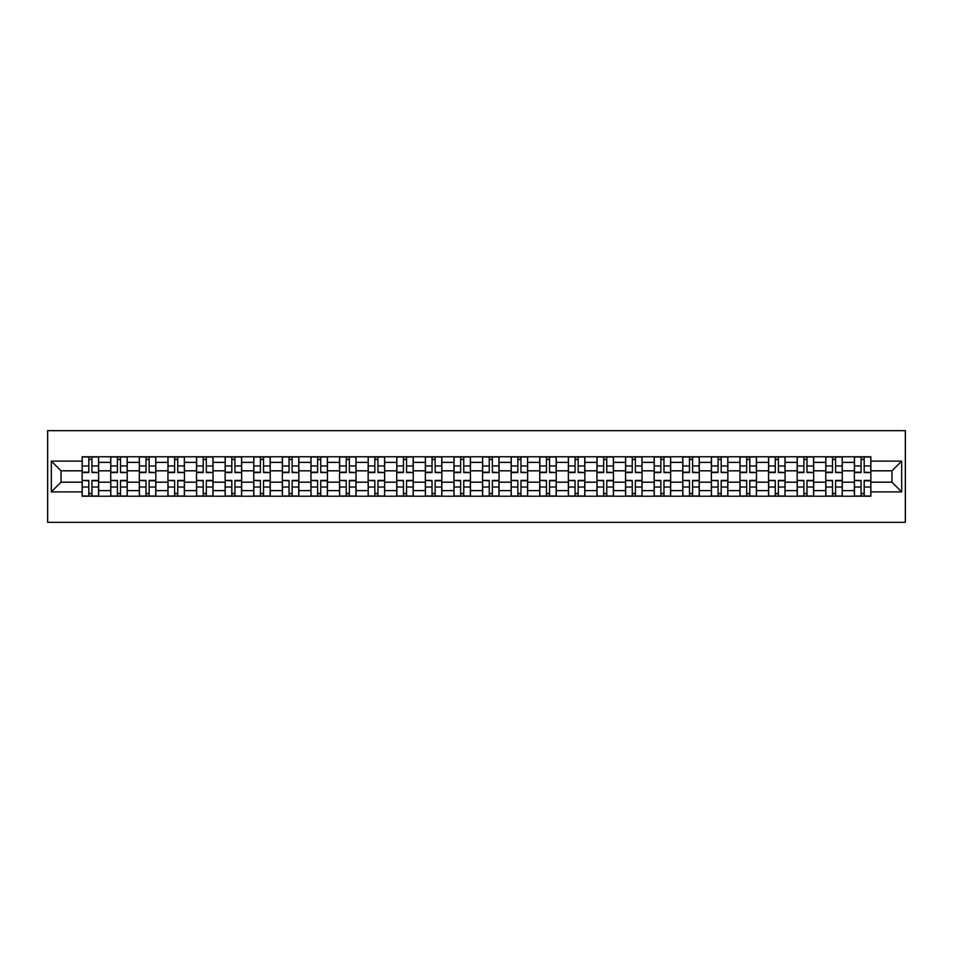 <?xml version="1.0" encoding="UTF-8"?>
<svg xmlns="http://www.w3.org/2000/svg" width="953" height="953" viewBox="0 0 953 953"><rect width="100%" height="100%" fill="white"/><g stroke="black" fill="none" stroke-linecap="round" stroke-linejoin="round"><path stroke-width="1.43" d="M47.65 522.339L905.35 522.339L905.35 430.661L47.65 430.661L47.65 522.339M110.727 496.215L110.727 462.384L98.624 462.384L98.624 496.215M98.624 462.384L98.624 456.785M110.727 462.384L110.727 456.785M127.225 456.785L127.225 496.215M139.329 496.215L139.329 456.785M155.827 456.785L155.827 496.215M167.931 496.215L167.931 456.785M184.429 456.785L184.429 496.215M196.532 496.215L196.532 456.785M213.031 456.785L213.031 496.215M225.134 496.215L225.134 456.785M241.633 456.785L241.633 496.215M253.736 496.215L253.736 456.785M270.235 456.785L270.235 496.215M282.338 496.215L282.338 456.785M298.837 456.785L298.837 496.215M310.94 496.215L310.94 456.785M327.439 456.785L327.439 496.215M339.542 496.215L339.542 456.785M356.041 456.785L356.041 496.215M368.144 496.215L368.144 456.785M384.643 456.785L384.643 496.215M396.746 496.215L396.746 456.785M413.245 456.785L413.245 496.215M425.348 496.215L425.348 456.785M441.847 456.785L441.847 496.215M453.95 496.215L453.95 456.785M470.448 456.785L470.448 496.215M482.552 496.215L482.552 456.785M499.05 456.785L499.05 496.215M511.153 496.215L511.153 456.785M527.652 456.785L527.652 496.215M539.755 496.215L539.755 456.785M556.254 456.785L556.254 496.215M568.357 496.215L568.357 456.785M584.856 456.785L584.856 496.215M596.959 496.215L596.959 456.785M613.458 456.785L613.458 496.215M625.561 496.215L625.561 456.785M642.06 456.785L642.06 496.215M654.163 496.215L654.163 456.785M670.662 456.785L670.662 496.215M682.765 496.215L682.765 456.785M699.264 456.785L699.264 496.215M711.367 496.215L711.367 456.785M727.866 456.785L727.866 496.215M739.969 496.215L739.969 456.785M756.468 456.785L756.468 496.215M768.571 496.215L768.571 456.785M785.069 456.785L785.069 496.215M797.173 496.215L797.173 456.785M813.671 456.785L813.671 496.215M825.774 496.215L825.774 456.785M842.273 456.785L842.273 496.215M854.376 496.215L854.376 456.785M854.376 482.182L842.273 482.182M825.774 482.182L813.671 482.182M797.173 482.182L785.069 482.182M768.571 482.182L756.468 482.182M739.969 482.182L727.866 482.182M711.367 482.182L699.264 482.182M682.765 482.182L670.662 482.182M654.163 482.182L642.06 482.182M625.561 482.182L613.458 482.182M596.959 482.182L584.856 482.182M568.357 482.182L556.254 482.182M539.755 482.182L527.652 482.182M511.153 482.182L499.05 482.182M482.552 482.182L470.448 482.182M453.95 482.182L441.847 482.182M425.348 482.182L413.245 482.182M396.746 482.182L384.643 482.182M368.144 482.182L356.041 482.182M339.542 482.182L327.439 482.182M310.94 482.182L298.837 482.182M282.338 482.182L270.235 482.182M253.736 482.182L241.633 482.182M225.134 482.182L213.031 482.182M196.532 482.182L184.429 482.182M167.931 482.182L155.827 482.182M139.329 482.182L127.225 482.182M110.727 482.182L98.624 482.182M854.376 470.818L842.273 470.818M825.774 470.818L813.671 470.818M797.173 470.818L785.069 470.818M768.571 470.818L756.468 470.818M739.969 470.818L727.866 470.818M711.367 470.818L699.264 470.818M682.765 470.818L670.662 470.818M654.163 470.818L642.06 470.818M625.561 470.818L613.458 470.818M596.959 470.818L584.856 470.818M568.357 470.818L556.254 470.818M539.755 470.818L527.652 470.818M511.153 470.818L499.05 470.818M482.552 470.818L470.448 470.818M453.95 470.818L441.847 470.818M425.348 470.818L413.245 470.818M396.746 470.818L384.643 470.818M368.144 470.818L356.041 470.818M339.542 470.818L327.439 470.818M310.94 470.818L298.837 470.818M282.338 470.818L270.235 470.818M253.736 470.818L241.633 470.818M225.134 470.818L213.031 470.818M196.532 470.818L184.429 470.818M167.931 470.818L155.827 470.818M139.329 470.818L127.225 470.818M110.727 470.818L98.624 470.818M61.04 482.182L82.125 482.182L82.125 470.818L61.04 470.818L61.04 482.182L51.319 491.903L51.319 461.097L82.125 461.097L82.125 470.818M870.875 470.818L870.875 482.182L891.96 482.182L891.96 470.818L870.875 470.818L870.875 456.785L82.125 456.785L82.125 461.097M870.875 461.097L901.681 461.097L901.681 491.903L870.875 491.903L870.875 482.182M82.125 482.182L82.125 496.215L870.875 496.215L870.875 491.903M82.125 491.903L51.319 491.903M91.929 493.463L88.808 493.463M88.808 459.537L91.929 459.537M120.531 493.463L117.41 493.463M117.41 459.537L120.531 459.537M149.133 493.463L146.012 493.463M146.012 459.537L149.133 459.537M177.734 493.463L174.613 493.463M174.613 459.537L177.734 459.537M206.336 493.463L203.215 493.463M203.215 459.537L206.336 459.537M234.938 493.463L231.817 493.463M231.817 459.537L234.938 459.537M263.54 493.463L260.419 493.463M260.419 459.537L263.54 459.537M292.142 493.463L289.033 493.463M289.033 459.537L292.142 459.537M320.744 493.463L317.635 493.463M317.635 459.537L320.744 459.537M349.346 493.463L346.237 493.463M346.237 459.537L349.346 459.537M377.948 493.463L374.839 493.463M374.839 459.537L377.948 459.537M406.55 493.463L403.441 493.463M403.441 459.537L406.55 459.537M435.152 493.463L432.043 493.463M432.043 459.537L435.152 459.537M463.754 493.463L460.644 493.463M460.644 459.537L463.754 459.537M492.356 493.463L489.246 493.463M489.246 459.537L492.356 459.537M520.957 493.463L517.848 493.463M517.848 459.537L520.957 459.537M549.559 493.463L546.45 493.463M546.45 459.537L549.559 459.537M578.161 493.463L575.052 493.463M575.052 459.537L578.161 459.537M606.763 493.463L603.654 493.463M603.654 459.537L606.763 459.537M635.365 493.463L632.256 493.463M632.256 459.537L635.365 459.537M663.967 493.463L660.858 493.463M660.858 459.537L663.967 459.537M692.581 493.463L689.46 493.463M689.46 459.537L692.581 459.537M721.183 493.463L718.062 493.463M718.062 459.537L721.183 459.537M749.785 493.463L746.664 493.463M746.664 459.537L749.785 459.537M778.387 493.463L775.265 493.463M775.265 459.537L778.387 459.537M806.988 493.463L803.867 493.463M803.867 459.537L806.988 459.537M835.59 493.463L832.469 493.463M832.469 459.537L835.59 459.537M864.192 493.463L861.071 493.463M861.071 459.537L864.192 459.537M51.319 461.097L61.04 470.818M891.96 482.182L901.681 491.903M891.96 470.818L901.681 461.097M91.929 472.176L98.528 472.557L91.929 472.557L91.929 456.975L98.528 456.975L82.208 456.975L88.808 456.975L88.808 472.557L82.208 472.557L82.208 456.975M98.528 472.176L98.528 456.975M88.808 459.358L91.929 459.358M88.808 480.824L82.208 480.443L88.808 480.443L88.808 496.025L82.208 496.025L98.528 496.025L91.929 496.025L91.929 480.443L98.528 480.443L98.528 496.025M82.208 480.824L82.208 496.025M91.929 493.642L88.808 493.642M120.531 472.176L127.13 472.557L120.531 472.557L120.531 456.975L127.13 456.975L110.81 456.975L117.41 456.975L117.41 472.557L110.81 472.557L110.81 456.975M127.13 472.176L127.13 456.975M117.41 459.358L120.531 459.358M149.133 472.176L155.732 472.557L149.133 472.557L149.133 456.975L155.732 456.975L139.412 456.975L146.012 456.975L146.012 472.557L139.412 472.557L139.412 456.975M155.732 472.176L155.732 456.975M146.012 459.358L149.133 459.358M117.41 480.824L110.81 480.443L117.41 480.443L117.41 496.025L110.81 496.025L127.13 496.025L120.531 496.025L120.531 480.443L127.13 480.443L127.13 496.025M110.81 480.824L110.81 496.025M120.531 493.642L117.41 493.642M146.012 480.824L139.412 480.443L146.012 480.443L146.012 496.025L139.412 496.025L155.732 496.025L149.133 496.025L149.133 480.443L155.732 480.443L155.732 496.025M139.412 480.824L139.412 496.025M149.133 493.642L146.012 493.642M177.734 472.176L184.334 472.557L177.734 472.557L177.734 456.975L184.334 456.975L168.014 456.975L174.613 456.975L174.613 472.557L168.014 472.557L168.014 456.975M184.334 472.176L184.334 456.975M174.613 459.358L177.734 459.358M206.336 472.176L212.936 472.557L206.336 472.557L206.336 456.975L212.936 456.975L196.616 456.975L203.215 456.975L203.215 472.557L196.616 472.557L196.616 456.975M212.936 472.176L212.936 456.975M203.215 459.358L206.336 459.358M234.938 472.176L241.538 472.557L234.938 472.557L234.938 456.975L241.538 456.975L225.218 456.975L231.817 456.975L231.817 472.557L225.218 472.557L225.218 456.975M241.538 472.176L241.538 456.975M231.817 459.358L234.938 459.358M174.613 480.824L168.014 480.443L174.613 480.443L174.613 496.025L168.014 496.025L184.334 496.025L177.734 496.025L177.734 480.443L184.334 480.443L184.334 496.025M168.014 480.824L168.014 496.025M177.734 493.642L174.613 493.642M203.215 480.824L196.616 480.443L203.215 480.443L203.215 496.025L196.616 496.025L212.936 496.025L206.336 496.025L206.336 480.443L212.936 480.443L212.936 496.025M196.616 480.824L196.616 496.025M206.336 493.642L203.215 493.642M231.817 480.824L225.218 480.443L231.817 480.443L231.817 496.025L225.218 496.025L241.538 496.025L234.938 496.025L234.938 480.443L241.538 480.443L241.538 496.025M225.218 480.824L225.218 496.025M234.938 493.642L231.817 493.642M263.54 472.176L270.14 472.557L263.54 472.557L263.54 456.975L270.14 456.975L253.82 456.975L260.419 456.975L260.419 472.557L253.82 472.557L253.82 456.975M270.14 472.176L270.14 456.975M260.419 459.358L263.54 459.358M260.419 480.824L253.82 480.443L260.419 480.443L260.419 496.025L253.82 496.025L270.14 496.025L263.54 496.025L263.54 480.443L270.14 480.443L270.14 496.025M253.82 480.824L253.82 496.025M263.54 493.642L260.419 493.642M292.142 472.176L298.742 472.557L292.142 472.557L292.142 456.975L298.742 456.975L282.422 456.975L289.033 456.975L289.033 472.557L282.422 472.557L282.422 456.975M298.742 472.176L298.742 456.975M289.033 459.358L292.142 459.358M289.033 480.824L282.422 480.443L289.033 480.443L289.033 496.025L282.422 496.025L298.742 496.025L292.142 496.025L292.142 480.443L298.742 480.443L298.742 496.025M282.422 480.824L282.422 496.025M292.142 493.642L289.033 493.642M320.744 472.176L327.344 472.557L320.744 472.557L320.744 456.975L327.344 456.975L311.023 456.975L317.635 456.975L317.635 472.557L311.023 472.557L311.023 456.975M327.344 472.176L327.344 456.975M317.635 459.358L320.744 459.358M317.635 480.824L311.023 480.443L317.635 480.443L317.635 496.025L311.023 496.025L327.344 496.025L320.744 496.025L320.744 480.443L327.344 480.443L327.344 496.025M311.023 480.824L311.023 496.025M320.744 493.642L317.635 493.642M349.346 472.176L355.945 472.557L349.346 472.557L349.346 456.975L355.945 456.975L339.625 456.975L346.237 456.975L346.237 472.557L339.625 472.557L339.625 456.975M355.945 472.176L355.945 456.975M346.237 459.358L349.346 459.358M346.237 480.824L339.625 480.443L346.237 480.443L346.237 496.025L339.625 496.025L355.945 496.025L349.346 496.025L349.346 480.443L355.945 480.443L355.945 496.025M339.625 480.824L339.625 496.025M349.346 493.642L346.237 493.642M377.948 472.176L384.547 472.557L377.948 472.557L377.948 456.975L384.547 456.975L368.239 456.975L374.839 456.975L374.839 472.557L368.239 472.557L368.239 456.975M384.547 472.176L384.547 456.975M374.839 459.358L377.948 459.358M374.839 480.824L368.239 480.443L374.839 480.443L374.839 496.025L368.239 496.025L384.547 496.025L377.948 496.025L377.948 480.443L384.547 480.443L384.547 496.025M368.239 480.824L368.239 496.025M377.948 493.642L374.839 493.642M406.55 472.176L413.149 472.557L406.55 472.557L406.55 456.975L413.149 456.975L396.841 456.975L403.441 456.975L403.441 472.557L396.841 472.557L396.841 456.975M413.149 472.176L413.149 456.975M403.441 459.358L406.55 459.358M403.441 480.824L396.841 480.443L403.441 480.443L403.441 496.025L396.841 496.025L413.149 496.025L406.55 496.025L406.55 480.443L413.149 480.443L413.149 496.025M396.841 480.824L396.841 496.025M406.55 493.642L403.441 493.642M435.152 472.176L441.751 472.557L435.152 472.557L435.152 456.975L441.751 456.975L425.443 456.975L432.043 456.975L432.043 472.557L425.443 472.557L425.443 456.975M441.751 472.176L441.751 456.975M432.043 459.358L435.152 459.358M432.043 480.824L425.443 480.443L432.043 480.443L432.043 496.025L425.443 496.025L441.751 496.025L435.152 496.025L435.152 480.443L441.751 480.443L441.751 496.025M425.443 480.824L425.443 496.025M435.152 493.642L432.043 493.642M463.754 472.176L470.353 472.557L463.754 472.557L463.754 456.975L470.353 456.975L454.045 456.975L460.644 456.975L460.644 472.557L454.045 472.557L454.045 456.975M470.353 472.176L470.353 456.975M460.644 459.358L463.754 459.358M460.644 480.824L454.045 480.443L460.644 480.443L460.644 496.025L454.045 496.025L470.353 496.025L463.754 496.025L463.754 480.443L470.353 480.443L470.353 496.025M454.045 480.824L454.045 496.025M463.754 493.642L460.644 493.642M492.356 472.176L498.955 472.557L492.356 472.557L492.356 456.975L498.955 456.975L482.647 456.975L489.246 456.975L489.246 472.557L482.647 472.557L482.647 456.975M498.955 472.176L498.955 456.975M489.246 459.358L492.356 459.358M489.246 480.824L482.647 480.443L489.246 480.443L489.246 496.025L482.647 496.025L498.955 496.025L492.356 496.025L492.356 480.443L498.955 480.443L498.955 496.025M482.647 480.824L482.647 496.025M492.356 493.642L489.246 493.642M520.957 472.176L527.557 472.557L520.957 472.557L520.957 456.975L527.557 456.975L511.249 456.975L517.848 456.975L517.848 472.557L511.249 472.557L511.249 456.975M527.557 472.176L527.557 456.975M517.848 459.358L520.957 459.358M517.848 480.824L511.249 480.443L517.848 480.443L517.848 496.025L511.249 496.025L527.557 496.025L520.957 496.025L520.957 480.443L527.557 480.443L527.557 496.025M511.249 480.824L511.249 496.025M520.957 493.642L517.848 493.642M549.559 472.176L556.159 472.557L549.559 472.557L549.559 456.975L556.159 456.975L539.851 456.975L546.45 456.975L546.45 472.557L539.851 472.557L539.851 456.975M556.159 472.176L556.159 456.975M546.45 459.358L549.559 459.358M546.45 480.824L539.851 480.443L546.45 480.443L546.45 496.025L539.851 496.025L556.159 496.025L549.559 496.025L549.559 480.443L556.159 480.443L556.159 496.025M539.851 480.824L539.851 496.025M549.559 493.642L546.45 493.642M578.161 472.176L584.761 472.557L578.161 472.557L578.161 456.975L584.761 456.975L568.453 456.975L575.052 456.975L575.052 472.557L568.453 472.557L568.453 456.975M584.761 472.176L584.761 456.975M575.052 459.358L578.161 459.358M575.052 480.824L568.453 480.443L575.052 480.443L575.052 496.025L568.453 496.025L584.761 496.025L578.161 496.025L578.161 480.443L584.761 480.443L584.761 496.025M568.453 480.824L568.453 496.025M578.161 493.642L575.052 493.642M606.763 472.176L613.375 472.557L606.763 472.557L606.763 456.975L613.375 456.975L597.054 456.975L603.654 456.975L603.654 472.557L597.054 472.557L597.054 456.975M613.375 472.176L613.375 456.975M603.654 459.358L606.763 459.358M603.654 480.824L597.054 480.443L603.654 480.443L603.654 496.025L597.054 496.025L613.375 496.025L606.763 496.025L606.763 480.443L613.375 480.443L613.375 496.025M597.054 480.824L597.054 496.025M606.763 493.642L603.654 493.642M635.365 472.176L641.977 472.557L635.365 472.557L635.365 456.975L641.977 456.975L625.656 456.975L632.256 456.975L632.256 472.557L625.656 472.557L625.656 456.975M641.977 472.176L641.977 456.975M632.256 459.358L635.365 459.358M632.256 480.824L625.656 480.443L632.256 480.443L632.256 496.025L625.656 496.025L641.977 496.025L635.365 496.025L635.365 480.443L641.977 480.443L641.977 496.025M625.656 480.824L625.656 496.025M635.365 493.642L632.256 493.642M663.967 472.176L670.578 472.557L663.967 472.557L663.967 456.975L670.578 456.975L654.258 456.975L660.858 456.975L660.858 472.557L654.258 472.557L654.258 456.975M670.578 472.176L670.578 456.975M660.858 459.358L663.967 459.358M660.858 480.824L654.258 480.443L660.858 480.443L660.858 496.025L654.258 496.025L670.578 496.025L663.967 496.025L663.967 480.443L670.578 480.443L670.578 496.025M654.258 480.824L654.258 496.025M663.967 493.642L660.858 493.642M692.581 472.176L699.18 472.557L692.581 472.557L692.581 456.975L699.18 456.975L682.86 456.975L689.46 456.975L689.46 472.557L682.86 472.557L682.86 456.975M699.18 472.176L699.18 456.975M689.46 459.358L692.581 459.358M689.46 480.824L682.86 480.443L689.46 480.443L689.46 496.025L682.86 496.025L699.18 496.025L692.581 496.025L692.581 480.443L699.18 480.443L699.18 496.025M682.86 480.824L682.86 496.025M692.581 493.642L689.46 493.642M721.183 472.176L727.782 472.557L721.183 472.557L721.183 456.975L727.782 456.975L711.462 456.975L718.062 456.975L718.062 472.557L711.462 472.557L711.462 456.975M727.782 472.176L727.782 456.975M718.062 459.358L721.183 459.358M718.062 480.824L711.462 480.443L718.062 480.443L718.062 496.025L711.462 496.025L727.782 496.025L721.183 496.025L721.183 480.443L727.782 480.443L727.782 496.025M711.462 480.824L711.462 496.025M721.183 493.642L718.062 493.642M749.785 472.176L756.384 472.557L749.785 472.557L749.785 456.975L756.384 456.975L740.064 456.975L746.664 456.975L746.664 472.557L740.064 472.557L740.064 456.975M756.384 472.176L756.384 456.975M746.664 459.358L749.785 459.358M746.664 480.824L740.064 480.443L746.664 480.443L746.664 496.025L740.064 496.025L756.384 496.025L749.785 496.025L749.785 480.443L756.384 480.443L756.384 496.025M740.064 480.824L740.064 496.025M749.785 493.642L746.664 493.642M778.387 472.176L784.986 472.557L778.387 472.557L778.387 456.975L784.986 456.975L768.666 456.975L775.265 456.975L775.265 472.557L768.666 472.557L768.666 456.975M784.986 472.176L784.986 456.975M775.265 459.358L778.387 459.358M775.265 480.824L768.666 480.443L775.265 480.443L775.265 496.025L768.666 496.025L784.986 496.025L778.387 496.025L778.387 480.443L784.986 480.443L784.986 496.025M768.666 480.824L768.666 496.025M778.387 493.642L775.265 493.642M806.988 472.176L813.588 472.557L806.988 472.557L806.988 456.975L813.588 456.975L797.268 456.975L803.867 456.975L803.867 472.557L797.268 472.557L797.268 456.975M813.588 472.176L813.588 456.975M803.867 459.358L806.988 459.358M803.867 480.824L797.268 480.443L803.867 480.443L803.867 496.025L797.268 496.025L813.588 496.025L806.988 496.025L806.988 480.443L813.588 480.443L813.588 496.025M797.268 480.824L797.268 496.025M806.988 493.642L803.867 493.642M835.59 472.176L842.19 472.557L835.59 472.557L835.59 456.975L842.19 456.975L825.87 456.975L832.469 456.975L832.469 472.557L825.87 472.557L825.87 456.975M842.19 472.176L842.19 456.975M832.469 459.358L835.59 459.358M832.469 480.824L825.87 480.443L832.469 480.443L832.469 496.025L825.87 496.025L842.19 496.025L835.59 496.025L835.59 480.443L842.19 480.443L842.19 496.025M825.87 480.824L825.87 496.025M835.59 493.642L832.469 493.642M864.192 472.176L870.792 472.557L864.192 472.557L864.192 456.975L870.792 456.975L854.472 456.975L861.071 456.975L861.071 472.557L854.472 472.557L854.472 456.975M870.792 472.176L870.792 456.975M861.071 459.358L864.192 459.358M861.071 480.824L854.472 480.443L861.071 480.443L861.071 496.025L854.472 496.025L870.792 496.025L864.192 496.025L864.192 480.443L870.792 480.443L870.792 496.025M854.472 480.824L854.472 496.025M864.192 493.642L861.071 493.642M825.774 462.384L813.671 462.384M797.173 462.384L785.069 462.384M768.571 462.384L756.468 462.384M739.969 462.384L727.866 462.384M711.367 462.384L699.264 462.384M682.765 462.384L670.662 462.384M654.163 462.384L642.06 462.384M625.561 462.384L613.458 462.384M596.959 462.384L584.856 462.384M568.357 462.384L556.254 462.384M539.755 462.384L527.652 462.384M511.153 462.384L499.05 462.384M482.552 462.384L470.448 462.384M453.95 462.384L441.847 462.384M425.348 462.384L413.245 462.384M396.746 462.384L384.643 462.384M368.144 462.384L356.041 462.384M339.542 462.384L327.439 462.384M310.94 462.384L298.837 462.384M282.338 462.384L270.235 462.384M253.736 462.384L241.633 462.384M225.134 462.384L213.031 462.384M196.532 462.384L184.429 462.384M167.931 462.384L155.827 462.384M139.329 462.384L127.225 462.384M854.376 462.384L842.273 462.384M825.774 490.616L813.671 490.616M797.173 490.616L785.069 490.616M768.571 490.616L756.468 490.616M739.969 490.616L727.866 490.616M711.367 490.616L699.264 490.616M682.765 490.616L670.662 490.616M654.163 490.616L642.06 490.616M625.561 490.616L613.458 490.616M596.959 490.616L584.856 490.616M568.357 490.616L556.254 490.616M539.755 490.616L527.652 490.616M511.153 490.616L499.05 490.616M482.552 490.616L470.448 490.616M453.95 490.616L441.847 490.616M425.348 490.616L413.245 490.616M396.746 490.616L384.643 490.616M368.144 490.616L356.041 490.616M339.542 490.616L327.439 490.616M310.94 490.616L298.837 490.616M282.338 490.616L270.235 490.616M253.736 490.616L241.633 490.616M225.134 490.616L213.031 490.616M196.532 490.616L184.429 490.616M167.931 490.616L155.827 490.616M139.329 490.616L127.225 490.616M110.727 490.616L98.624 490.616M854.376 490.616L842.273 490.616M91.929 465.981L98.528 465.981M82.208 472.176L88.808 472.176M82.208 465.981L88.808 465.981M88.808 487.019L82.208 487.019M98.528 480.824L91.929 480.824M98.528 487.019L91.929 487.019M120.531 465.981L127.13 465.981M110.81 472.176L117.41 472.176M110.81 465.981L117.41 465.981M149.133 465.981L155.732 465.981M139.412 472.176L146.012 472.176M139.412 465.981L146.012 465.981M117.41 487.019L110.81 487.019M127.13 480.824L120.531 480.824M127.13 487.019L120.531 487.019M146.012 487.019L139.412 487.019M155.732 480.824L149.133 480.824M155.732 487.019L149.133 487.019M177.734 465.981L184.334 465.981M168.014 472.176L174.613 472.176M168.014 465.981L174.613 465.981M206.336 465.981L212.936 465.981M196.616 472.176L203.215 472.176M196.616 465.981L203.215 465.981M234.938 465.981L241.538 465.981M225.218 472.176L231.817 472.176M225.218 465.981L231.817 465.981M174.613 487.019L168.014 487.019M184.334 480.824L177.734 480.824M184.334 487.019L177.734 487.019M203.215 487.019L196.616 487.019M212.936 480.824L206.336 480.824M212.936 487.019L206.336 487.019M231.817 487.019L225.218 487.019M241.538 480.824L234.938 480.824M241.538 487.019L234.938 487.019M263.54 465.981L270.14 465.981M253.82 472.176L260.419 472.176M253.82 465.981L260.419 465.981M260.419 487.019L253.82 487.019M270.14 480.824L263.54 480.824M270.14 487.019L263.54 487.019M292.142 465.981L298.742 465.981M282.422 472.176L289.033 472.176M282.422 465.981L289.033 465.981M289.033 487.019L282.422 487.019M298.742 480.824L292.142 480.824M298.742 487.019L292.142 487.019M320.744 465.981L327.344 465.981M311.023 472.176L317.635 472.176M311.023 465.981L317.635 465.981M317.635 487.019L311.023 487.019M327.344 480.824L320.744 480.824M327.344 487.019L320.744 487.019M349.346 465.981L355.945 465.981M339.625 472.176L346.237 472.176M339.625 465.981L346.237 465.981M346.237 487.019L339.625 487.019M355.945 480.824L349.346 480.824M355.945 487.019L349.346 487.019M377.948 465.981L384.547 465.981M368.239 472.176L374.839 472.176M368.239 465.981L374.839 465.981M374.839 487.019L368.239 487.019M384.547 480.824L377.948 480.824M384.547 487.019L377.948 487.019M406.55 465.981L413.149 465.981M396.841 472.176L403.441 472.176M396.841 465.981L403.441 465.981M403.441 487.019L396.841 487.019M413.149 480.824L406.55 480.824M413.149 487.019L406.55 487.019M435.152 465.981L441.751 465.981M425.443 472.176L432.043 472.176M425.443 465.981L432.043 465.981M432.043 487.019L425.443 487.019M441.751 480.824L435.152 480.824M441.751 487.019L435.152 487.019M463.754 465.981L470.353 465.981M454.045 472.176L460.644 472.176M454.045 465.981L460.644 465.981M460.644 487.019L454.045 487.019M470.353 480.824L463.754 480.824M470.353 487.019L463.754 487.019M492.356 465.981L498.955 465.981M482.647 472.176L489.246 472.176M482.647 465.981L489.246 465.981M489.246 487.019L482.647 487.019M498.955 480.824L492.356 480.824M498.955 487.019L492.356 487.019M520.957 465.981L527.557 465.981M511.249 472.176L517.848 472.176M511.249 465.981L517.848 465.981M517.848 487.019L511.249 487.019M527.557 480.824L520.957 480.824M527.557 487.019L520.957 487.019M549.559 465.981L556.159 465.981M539.851 472.176L546.45 472.176M539.851 465.981L546.45 465.981M546.45 487.019L539.851 487.019M556.159 480.824L549.559 480.824M556.159 487.019L549.559 487.019M578.161 465.981L584.761 465.981M568.453 472.176L575.052 472.176M568.453 465.981L575.052 465.981M575.052 487.019L568.453 487.019M584.761 480.824L578.161 480.824M584.761 487.019L578.161 487.019M606.763 465.981L613.375 465.981M597.054 472.176L603.654 472.176M597.054 465.981L603.654 465.981M603.654 487.019L597.054 487.019M613.375 480.824L606.763 480.824M613.375 487.019L606.763 487.019M635.365 465.981L641.977 465.981M625.656 472.176L632.256 472.176M625.656 465.981L632.256 465.981M632.256 487.019L625.656 487.019M641.977 480.824L635.365 480.824M641.977 487.019L635.365 487.019M663.967 465.981L670.578 465.981M654.258 472.176L660.858 472.176M654.258 465.981L660.858 465.981M660.858 487.019L654.258 487.019M670.578 480.824L663.967 480.824M670.578 487.019L663.967 487.019M692.581 465.981L699.18 465.981M682.86 472.176L689.46 472.176M682.86 465.981L689.46 465.981M689.46 487.019L682.86 487.019M699.18 480.824L692.581 480.824M699.18 487.019L692.581 487.019M721.183 465.981L727.782 465.981M711.462 472.176L718.062 472.176M711.462 465.981L718.062 465.981M718.062 487.019L711.462 487.019M727.782 480.824L721.183 480.824M727.782 487.019L721.183 487.019M749.785 465.981L756.384 465.981M740.064 472.176L746.664 472.176M740.064 465.981L746.664 465.981M746.664 487.019L740.064 487.019M756.384 480.824L749.785 480.824M756.384 487.019L749.785 487.019M778.387 465.981L784.986 465.981M768.666 472.176L775.265 472.176M768.666 465.981L775.265 465.981M775.265 487.019L768.666 487.019M784.986 480.824L778.387 480.824M784.986 487.019L778.387 487.019M806.988 465.981L813.588 465.981M797.268 472.176L803.867 472.176M797.268 465.981L803.867 465.981M803.867 487.019L797.268 487.019M813.588 480.824L806.988 480.824M813.588 487.019L806.988 487.019M835.59 465.981L842.19 465.981M825.87 472.176L832.469 472.176M825.87 465.981L832.469 465.981M832.469 487.019L825.87 487.019M842.19 480.824L835.59 480.824M842.19 487.019L835.59 487.019M864.192 465.981L870.792 465.981M854.472 472.176L861.071 472.176M854.472 465.981L861.071 465.981M861.071 487.019L854.472 487.019M870.792 480.824L864.192 480.824M870.792 487.019L864.192 487.019"/></g></svg>

